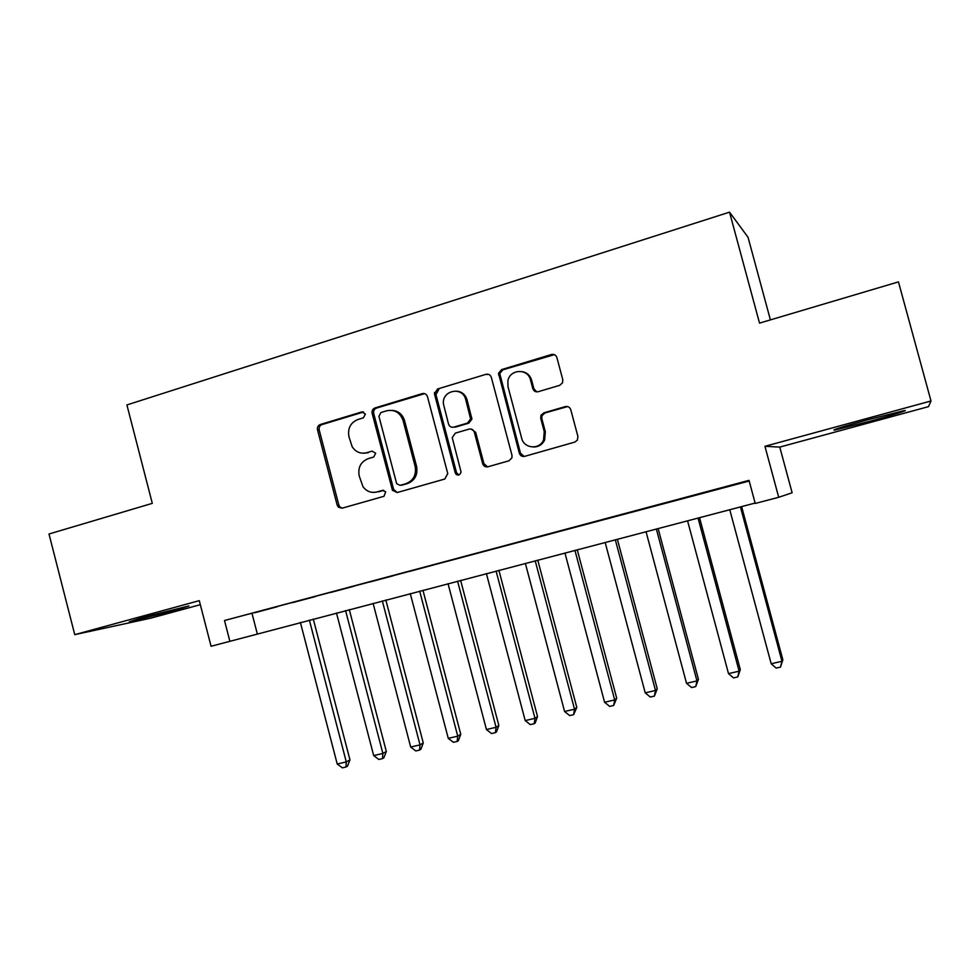 <?xml version="1.0" encoding="UTF-8"?>
<svg xmlns="http://www.w3.org/2000/svg" width="980" height="980" viewBox="0 0 980 980"><rect width="100%" height="100%" fill="white"/><g stroke="black" fill="none" stroke-linecap="round" stroke-linejoin="round"><path stroke-width="1.47" d="M365.393 414.038L361.853 411.918L320.288 424.512C317.998 425.479 317.079 427.255 317.496 429.853L337.169 505.104L338.382 507.199L342.167 508.179L383.988 496.297L385.691 491.801L382.445 490.392L376.994 491.948C371.346 493.234 366.679 491.507 362.992 486.766L359.17 475.778C357.786 467.399 360.812 461.678 368.247 458.628L373.686 457.035L375.683 453.262L372.143 451.119L366.704 452.723C360.677 454.095 355.838 452.135 352.2 446.831L348.929 436.676C347.545 428.309 350.558 422.564 357.982 419.452L363.409 417.823L365.393 414.038M363.629 411.992L321.967 424.597C319.688 425.553 318.77 427.329 319.198 429.926L338.81 504.957L340.023 507.04L342.302 508.142M372.143 451.119L366.704 452.723M868.096 419.685C841.747 426.986 830.636 430.453 834.776 430.073L869.922 421.265C892.425 415.152 911.094 409.383 903.707 410.743L868.096 419.685M143.68 617.167L129.287 621.786L174.207 610.65L188.907 605.946L143.68 617.167M559.678 385.348L562.569 382.739L562.79 379.701L556.897 357.577C555.93 355.005 554.116 353.976 551.458 354.503L501.65 369.583L498.526 373.27L519.314 453.201C520.27 455.761 522.046 456.803 524.668 456.349L574.795 442.103L577.343 440.192L577.918 436.492L570.777 409.726C569.809 407.141 567.996 406.1 565.325 406.59L543.814 412.862L540.899 415.581L540.74 418.46L544.243 431.653L543.545 439.996C539.527 450.028 523.92 448.668 521.654 438.158L508.008 386.733L507.836 381.11C509.625 369.007 527.926 368.051 530.511 380.007L532.802 388.607C533.757 391.167 535.558 392.208 538.192 391.706L559.678 385.348M931 400.979L898.452 281.885L759.524 323.118L729.524 212.158L126.91 404.936L152.292 503.353L49 534.002L74.75 634.648L199.283 600.667L211.068 646.261L229.884 641.324L224.506 620.512L749.014 480.359L755.225 503.451L778.708 497.289L792.122 492.781L779.774 447.088L928.526 406.639L931 400.979L764.939 446.304L778.708 497.289M427.476 396.655C426.545 394.144 424.818 393.127 422.294 393.617L375.009 407.937C372.682 408.917 371.726 410.73 372.155 413.352L392.478 490.343L397.231 492.536L444.81 479.024L447.762 473.585L427.476 396.655M437.521 389.011L486.031 374.311C488.628 373.809 490.392 374.826 491.335 377.374L511.977 455.284L511.928 457.856L508.951 460.808L487.942 466.774C485.357 467.227 483.593 466.186 482.662 463.638L474.345 432.204C473.401 429.669 471.649 428.627 469.089 429.105L455.333 433.123L452.221 437.619L461.078 472.066C459.559 475.753 457.611 476.023 455.235 472.838L434.446 393.838L437.521 389.011L486.031 374.311M74.75 634.648L150.883 618.135L200.324 604.685M456.092 474.296L455.7 472.826M435.047 394.573L434.495 392.478M277.389 606.694L254.874 612.708L277.389 606.694M315.401 596.538L292.53 602.651L315.401 596.538M354.037 586.224L330.787 592.435L354.037 586.224M393.299 575.738L369.668 582.047L393.299 575.738M433.197 565.08L409.175 571.499L433.197 565.08M473.769 554.239L449.355 560.768L473.769 554.239M515.015 543.226L490.184 549.854L515.015 543.226M556.959 532.018L531.711 538.767L556.959 532.018M599.613 520.625L573.937 527.485L599.613 520.625M643.003 509.037L616.885 516.007L643.003 509.037M687.139 497.24L660.569 504.345L687.139 497.24M541.315 414.748L541.769 416.451M224.506 620.512L749.186 481.033M706.531 492.18L733.383 485.014L706.507 492.07M770.403 319.897L748.046 237.282L729.524 212.158M229.884 641.324L755.127 503.059M252.093 613.774L257.275 633.754M375.267 492.303L376.994 491.948M455.933 474.149L455.59 472.826M764.939 446.304L779.774 447.088M363.997 453.201L368.272 452.723M383.756 490.343L378.525 491.838M424.646 393.629L376.565 408.072C374.225 409.052 373.282 410.853 373.711 413.474L393.629 489.339L397.194 492.548M380.938 412.531L378.929 416.329L396.667 483.691L400.073 485.357L405.879 483.704C413.45 480.653 416.537 474.896 415.152 466.419L403.013 420.31C400.012 412.445 394.573 409.273 386.708 410.791L380.938 412.531M392.135 410.387C398.284 410.902 402.4 414.234 404.495 420.408L416.586 466.382C417.97 474.835 414.883 480.58 407.337 483.618L401.543 485.259M488.628 374.372L487.293 374.544M471.111 429.032L475.631 432.266L483.912 463.613L487.55 466.872M438.893 389.195L435.965 394.683L456.57 472.789L458.91 475.018M465.721 399.607C462.732 386.022 441.784 390.15 443.426 403.919L448.522 424.046C449.452 426.57 451.192 427.599 453.74 427.121L467.497 423.078L470.621 418.999L465.721 399.607L467.031 399.767C465.414 394.707 462.07 391.841 457.023 391.167M453.03 427.268L453.74 427.121M467.031 399.767L471.919 419.109L468.795 423.176L455.075 427.207M522.34 371.665C527.068 372.621 530.168 375.487 531.65 380.228L533.929 388.803L536.844 391.89M533.243 446.99C538.4 447.088 542.197 444.761 544.635 440.045L545.333 431.727L544.243 431.653M567.653 406.565L544.904 412.984L541.989 415.692L541.83 418.57L545.333 431.727M554.398 354.65L502.863 369.827L499.751 373.502L520.478 453.201L524.116 456.46M300.394 622.435L337.218 764.008L346.283 761.913L349.958 759.892L313.282 619.054M349.958 759.892L347.459 766.189L345.989 767.009L346.283 761.913L309.362 620.083M345.989 767.009L342.375 767.842L337.218 764.008M336.471 612.966L373.674 755.58L382.874 753.461L386.328 751.489L349.284 609.597M386.328 751.489L383.878 757.81L382.494 758.618L382.874 753.461L345.573 610.577M382.494 758.618L378.819 759.463L373.674 755.58M373.098 603.349L410.681 747.03L420.028 744.874L423.262 742.95L385.826 600.005M423.262 742.95L420.849 749.308L419.55 750.092L420.028 744.874L382.335 600.924M419.55 750.092L415.814 750.95L410.681 747.03M410.277 593.586L448.264 738.357L457.746 736.164L460.759 734.277L422.944 590.266M460.759 734.277L458.383 740.672L457.182 741.444L457.746 736.164L419.673 591.124M457.182 741.444L453.385 742.313L448.264 738.357M448.044 583.676L486.435 729.537L496.064 727.307L498.845 725.47L460.625 580.368M498.845 725.47L496.505 731.901L495.39 732.66L496.064 727.307L457.587 581.165M495.39 732.66L491.544 733.542L486.435 729.537M456.141 472.801L456.643 474.724M423.642 393.446L422.294 393.617M486.411 573.606L525.194 720.582L534.982 718.328L537.518 716.527L498.894 570.323M537.518 716.527L535.215 722.995L534.198 723.73L534.982 718.328L496.088 571.058M534.198 723.73L530.29 724.624L525.194 720.582M525.366 563.378L564.578 711.492L574.513 709.189L576.791 707.45L537.763 560.119M576.791 707.45L573.631 714.665L574.513 709.189L535.202 560.793M573.631 714.665L569.662 715.584L564.578 711.492M526.395 373.147L526.603 373.858M564.946 552.99L604.574 702.244L614.681 699.916L616.702 698.213L577.245 549.755M616.702 698.213L613.688 705.453L614.681 699.916L574.942 550.356M613.688 705.453L609.646 706.384L604.574 702.244M605.162 542.43L645.22 692.86L655.485 690.484L657.249 688.842L617.363 539.221M657.249 688.842L654.383 696.094L655.485 690.484L615.318 539.76M654.383 696.094L650.279 697.037L645.22 692.86M646.028 531.699L686.527 683.317L696.964 680.904L698.434 679.324L658.119 528.526M698.434 679.324L695.739 686.588L696.964 680.904L656.343 528.992M695.739 686.588L691.574 687.543L686.527 683.317M687.556 520.797L728.508 673.628L739.116 671.178L740.304 669.634L699.536 517.648M740.304 669.634L737.769 676.923L739.116 671.178L698.042 518.04M737.769 676.923L733.53 677.903L728.508 673.628M729.757 509.71L771.187 663.766L781.954 661.28L782.861 659.797L741.627 506.599M782.861 659.797L780.484 667.098L781.954 661.28L740.427 506.917M780.484 667.098L776.185 668.091L771.187 663.766M363.433 412.041L361.853 411.918M383.572 490.306L382.445 490.392M338.81 504.957L337.169 505.104M319.198 429.926L317.496 429.853M321.967 424.597L320.288 424.512M393.629 489.339L392.135 489.437M373.711 413.474L372.155 413.352M376.565 408.072L375.009 407.937M407.337 483.618L405.879 483.704M416.586 466.382L415.152 466.419M404.544 420.616L403.074 420.518M483.912 463.613L482.662 463.638M475.631 432.266L474.345 432.204M456.57 472.789L455.235 472.838M435.965 394.683L434.581 394.511M468.795 423.176L467.497 423.078M471.772 417.676L470.474 417.566M533.929 388.803L532.802 388.607M531.65 380.228L530.511 380.007M541.83 418.57L540.74 418.46M544.904 412.984L543.814 412.862M566.366 406.737L565.325 406.59M520.478 453.201L519.314 453.201M499.849 375.413L498.624 375.168M502.863 369.827L501.65 369.583M552.536 354.797L551.458 354.503M340.023 507.04L338.382 507.199M393.972 490.233L392.478 490.343M404.495 420.408L403.013 420.31M471.919 419.109L470.621 418.999M435.843 394.009L434.446 393.838M544.635 440.045L543.545 439.996M541.989 415.692L540.899 415.581M499.751 373.502L498.526 373.27"/></g></svg>
